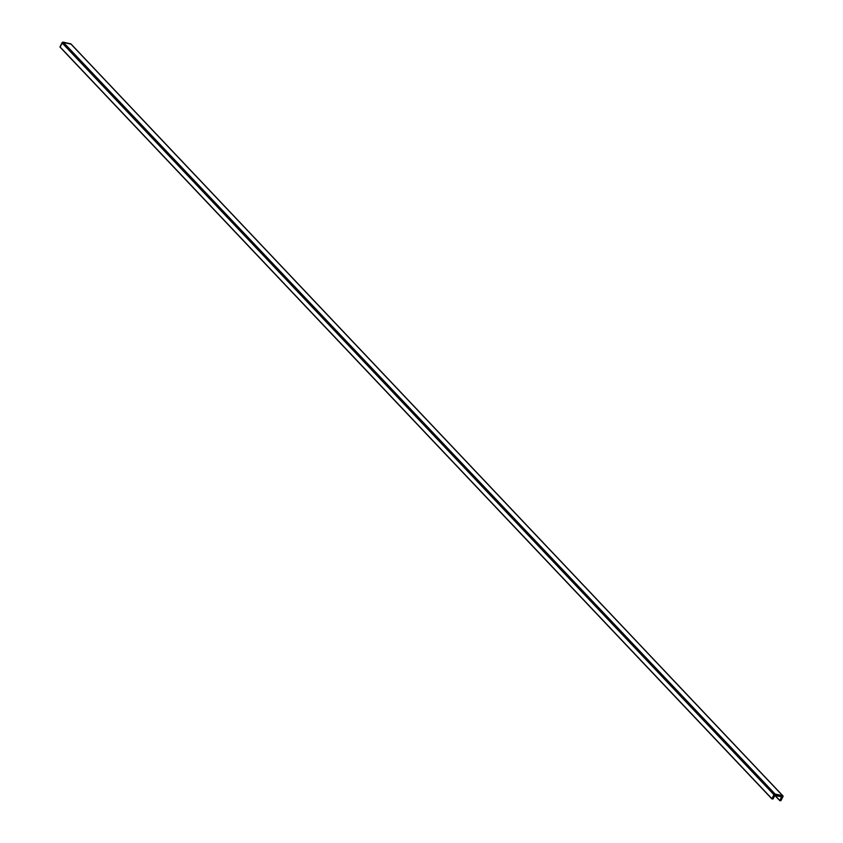 <?xml version="1.0" encoding="UTF-8"?>
<svg xmlns="http://www.w3.org/2000/svg" width="843" height="843" viewBox="0 0 843 843"><rect width="100%" height="100%" fill="white"/><g stroke="black" fill="none" stroke-linecap="round" stroke-linejoin="round"><path stroke-width="1.26" d="M779.775 800.439L775.044 795.434L779.775 800.439L781.619 796.888L779.775 800.439M71.128 44.268A0.991 0.706 136.6 0 0 70.707 43.815L782.641 795.708A0.991 0.706 -43.4 0 1 782.957 796.709L780.903 800.681L779.859 800.681L780.903 800.681L782.894 795.834L70.707 43.815L63.193 42.171A0.991 0.706 136.6 0 0 62.013 42.835L59.958 47.018L771.861 798.837L59.948 46.808L771.893 798.7L773.948 794.728L62.013 42.835L773.948 794.728A0.991 0.706 -43.4 0 1 775.128 794.064L63.193 42.171L775.128 794.064L782.641 795.708L774.643 794.106L771.872 798.858M774.854 795.402L779.754 800.576M774.854 795.392L781.619 796.888L774.854 795.392L773.02 798.943L774.854 795.392M773.02 798.943L771.903 798.911L773.02 798.943M60.032 47.06L62.709 42.213L71.107 44.184M70.991 43.973L782.926 795.866M774.843 795.423L779.786 800.65M59.958 47.018L771.903 798.911"/></g></svg>
